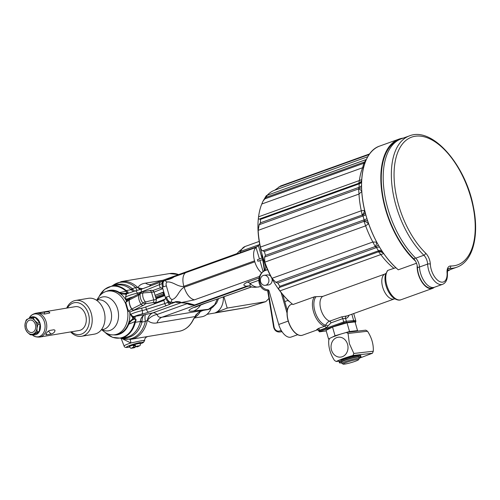 <?xml version="1.0" encoding="UTF-8"?>
<svg xmlns="http://www.w3.org/2000/svg" width="500" height="500" viewBox="0 0 500 500"><rect width="100%" height="100%" fill="white"/><g stroke="black" fill="none" stroke-linecap="round" stroke-linejoin="round"><path stroke-width="0.75" d="M167.825 302.238A2.263 2.075 46 0 0 170.319 303.888L170.45 303.931A10.331 1.075 -16.1 0 1 166.588 305.587L148.856 312.062A7.037 0.731 -16.1 0 1 141.656 314.137A5.069 0.531 163.9 0 0 134.594 316.431L134.756 316.8A3 2.894 114.1 0 1 132.406 316.819L130.6 314.769L129.887 312.312A8.069 0.844 -16.1 0 1 133.713 310.444A8.069 0.844 -16.1 0 1 141.619 308.194L142.306 310.569A4.037 0.419 163.9 0 0 146.438 309.375L164.769 303.562A8.069 0.844 163.9 0 0 167.781 302.269L168.094 301.831M165.675 298.344L163.863 300.438L145.75 307A4.037 0.419 -16.1 0 1 141.619 308.194M152.531 290.6L160.238 287.875L162.694 288.2M127.769 299.919L126.281 299.725A8.069 0.844 -16.1 0 1 126.237 299.669A8.069 0.844 -16.1 0 1 133.15 296.8M153.688 304.144L154.787 302.744A7.812 0.812 163.9 0 0 152.769 302.638L145.262 303.775L142.762 302.856C140.725 300.069 139.856 297.056 140.156 293.825L141.825 291.863A1.519 1.125 80.6 0 1 142.006 291.819A1.519 1.125 80.6 0 1 143.3 292.9L142.719 293.494C142.463 296.356 143.238 299.044 145.05 301.556L145.9 301.906L153.725 299.862A10.075 1.05 -16.1 0 1 156.381 299.825L154.188 292.238A10.075 1.05 163.9 0 0 151.531 292.275L143.3 292.9M355.188 322.456A15.919 1.656 163.9 0 0 355.838 321.812A15.919 1.656 163.9 0 0 353.725 321.494L344.094 322.781L320.1 331.419L319.688 331.8L326.225 330.931M357.537 330.6L349.525 331.519L346.631 332.362L356.244 331.262L357.537 330.6L355.025 321.9L347.019 322.819L332.531 327.05L326.056 330.363L328.569 339.062L329.306 338.975M266.125 266.269L265.637 266.444A4.037 2.112 -109.8 0 1 265.719 266.75C265.831 268.9 265.106 270.3 263.544 270.956L267.544 269.644M263.056 271.262A5.038 4.256 83.5 0 1 262.075 272.519A10.088 8.531 83.5 0 0 259.506 284.181A10.088 8.531 83.5 0 0 268.45 290.669M126.35 294.225L120.644 293.913A22.113 16.4 -99.4 0 0 120.638 293.913A22.113 16.4 -99.4 0 0 109.681 290.769L107.694 291.1A22.113 16.4 -99.4 0 0 98.2 297.844L96.762 300.113M125.938 294.688L125.756 294.062A0.969 0.637 -114.8 0 1 125.988 293.081A0.969 0.637 -114.8 0 1 126.013 293.069L126.344 292.881A0.969 0.775 -106.2 0 1 126.5 292.812A0.969 0.969 0 0 0 126.231 292.938A0.969 0.769 -126.1 0 1 126.344 292.881M119.213 293.181L119.588 292.544C120.575 293.512 125.531 293.831 126.013 293.069M130.831 289.363A4.037 2.05 129.9 0 0 132.356 288.694L132.881 289.337A4.037 2.575 -40.7 0 1 131.188 289.719L130.831 289.363A26.488 19.644 -99.4 0 0 117.094 285.1L112.025 285.944A26.488 19.644 80.6 0 1 126.169 290.556L126.631 290.919C128.45 291.969 128.537 292.6 126.912 292.8L126.85 292.812A0.969 0.737 113.5 0 0 125.994 293.913A0.969 0.769 -126.1 0 1 126.194 292.969L125.969 293.087M101.694 329.744L103.787 331.425A22.113 16.4 -99.4 0 0 104.731 332.131A22.113 16.4 -99.4 0 0 114.95 334.725L116.938 334.4A22.113 16.4 -99.4 0 0 128.831 322.287A22.113 16.4 -99.4 0 0 129.769 312.05M126.444 300.938A22.113 16.4 -99.4 0 0 120.644 293.913M128.831 322.287L133.094 318.506L133.175 317.663M415.6 258.056L413.694 258.744A8.069 4.225 -109.8 0 1 415.462 261.062A70.294 36.819 -109.8 0 1 381.775 191.656A70.294 36.819 -109.8 0 1 399.062 139.094A70.294 36.819 -109.8 0 1 403.281 138.094M413.694 258.744A69.569 36.438 -109.8 0 1 382.125 191.219A69.569 36.438 -109.8 0 1 398.369 140.144M433.606 287.475L432.325 287.938A15.9 8.325 -109.8 0 1 422.762 282.781A15.9 8.325 -109.8 0 1 417.45 267.656A8.069 4.225 -109.8 0 0 417.175 265.519A16.381 8.581 70.2 0 0 422.031 282.244A16.381 8.581 70.2 0 0 432.488 288.419A16.381 8.581 70.2 0 0 434.194 287.344M450.569 269.462A70.294 36.819 -109.8 0 1 447.469 271.069M291.125 304.481A16.375 8.575 70.2 0 0 290.831 304.613A16.375 8.575 70.2 0 0 288.575 322.225A16.375 8.575 70.2 0 0 301.344 335.481A16.375 8.575 70.2 0 0 301.906 335.381A16.375 8.575 70.2 0 0 302.213 335.294M265.637 266.444L263.569 259.281M383.787 253.538L380.788 254.581L378.556 251.794L378.519 250.775L279.837 286.294L279.131 287.581C278.419 288.269 278.694 289.363 279.95 290.875A64.325 33.688 -109.8 0 0 292.962 304.531L292.869 304.456M387.225 271.087L387.912 270.356L395.856 267.694M363.656 167.144L362.625 167.725L363.781 163.275L364.706 161.887L266.025 197.4L262.931 201.319L266.131 195.919M361.887 191.331L359 194.056L358.6 188.912L359.094 187.306A66.581 34.875 -109.8 0 1 359.2 183.844L358.775 183.256L359.412 180.525L361.725 179.581M368.612 223.713L365.65 225.85L364.006 221.319L364.15 219.844A66.581 34.875 -109.8 0 1 363.038 215.987L362.188 215.012L361.3 210.775L364.7 210.381A70.287 36.812 -109.8 0 1 361.6 187.862L361.562 184.144A70.287 36.812 -109.8 0 1 361.675 180.487L361.938 176.981A70.287 36.812 -109.8 0 1 366.256 159.744L366.275 159.7M381.681 250.556A6.456 2.3 146.7 0 0 378.519 250.775A66.581 34.875 -109.8 0 1 376.488 247.562L375.231 246.537L372.837 242.006L376.712 242.131M376.531 242.062A6.456 3.638 132.1 0 1 375.231 246.537L275.806 282.325L277.806 283.075A66.581 34.875 70.2 0 0 279.837 286.294M275.806 282.325L271.994 278.3A64.325 33.688 -109.8 0 1 264.806 262.144L264.581 257.1L265.469 255.362A66.581 34.875 70.2 0 1 264.356 251.506L262.762 250.8C261.594 250.45 260.825 249.206 260.456 247.069A64.325 33.688 -109.8 0 1 258.156 230.356L259.175 224.7L260.413 222.825A66.581 34.875 70.2 0 1 260.519 219.363L259.35 219.037C258.5 219.256 258.244 218.512 258.575 216.819A64.325 33.688 -109.8 0 1 259.956 209.519A64.325 33.688 -109.8 0 1 261.781 204.019L262.931 201.319M266.856 195.65C265.912 196.45 265.788 196.419 266.475 195.556L267.325 195.263A66.581 34.875 70.2 0 0 266.025 197.4M366.087 159.575L267.325 195.263L366.163 159.575M267.35 195.113A64.325 33.688 -109.8 0 1 274.713 190.2L280.656 185.95L369.631 153.925L280.8 185.906M398.269 269.812L398.269 269.812C384.469 257.812 374.019 240.725 366.912 218.538C356.213 185.019 362.163 151.537 379.787 146.031A70.294 36.819 70.2 0 0 362.744 200.244A70.294 36.819 70.2 0 0 398.269 269.812L416.506 263.244M292.962 304.531L314.581 296.75L316.119 296.681A15.794 8.275 70.2 0 0 315.287 312.425A15.794 8.275 70.2 0 0 325.625 325.213C326.775 322.969 328.125 321.619 329.681 321.163L341.494 316.913L347.294 315.856L394.294 298.938A13.35 6.994 70.2 0 1 383.469 289.462A13.35 6.994 70.2 0 1 384.531 274.175L322.706 296.425L316.119 296.681M385.756 273.556L384.531 274.175M398.263 269.806A70.287 36.812 -109.8 0 1 384.275 254.369L382.069 251.144A70.287 36.812 -109.8 0 1 379.919 247.75L377.881 244.256A70.287 36.812 -109.8 0 1 368.194 222.5L366.9 218.494A70.287 36.812 -109.8 0 1 365.725 214.419L364.7 210.381M279.131 287.581L378.556 251.794A6.456 6.056 -172.4 0 1 383.531 253.312M378.8 251.513A6.456 4.925 130.2 0 1 382.619 251.975M375.775 246.725A6.456 1.344 159.2 0 0 378.237 244.9M264.356 199.056L363.781 163.275A6.456 0.425 -155.6 0 1 364.669 163.75M364.225 162.769A6.456 2.656 -173.9 0 0 365.112 162.512M259.175 224.7L358.6 188.912A6.456 2.619 -167.6 0 1 361.756 191.088M358.938 188.4L361.6 187.862M359.094 183.238A6.456 5.537 -151.8 0 0 361.625 181.006M259.35 219.037L358.775 183.256A6.456 6.35 113.8 0 0 361.675 180.494M264.581 257.1L364.006 221.319A6.456 4.681 -174.9 0 1 368.444 223.894M364.275 220.881A6.456 2.781 152.6 0 1 367.75 221.169M362.612 215.138A6.456 3.906 176.7 0 0 365.181 212.344M262.762 250.8L362.188 215.012A6.456 5.438 136.3 0 0 364.475 210.138M318.044 329.6L316.637 329.706L318.306 328.519L324.744 326.206L325.625 325.213A1.938 0.55 -158.6 0 1 327.962 325.969L326.069 327.919L319.637 330.238L318.888 330.956M349.069 315.219C348.294 317.15 347.119 318.225 345.544 318.425L346.356 321.25A1.938 1.688 84.6 0 1 346.425 322.181M346.606 316.012A1.938 1.688 -96.4 0 0 345.544 318.425L342.769 318.619L330.962 322.869L327.962 325.969M318.906 330.962A1.938 1.887 -46.7 0 0 316.637 329.706M415.725 258.181A8.069 4.225 -109.8 0 1 419.475 267.019L427.625 264.088A8.069 4.225 70.2 0 0 423.875 255.244L415.725 258.181A69.812 36.562 -109.8 0 1 383.944 189.519A69.812 36.562 -109.8 0 1 401.294 138.806L409.444 135.875C432.369 126.4 465.588 164.906 473.375 206.719C479.462 235.625 472.969 261.7 456.725 267.244A69.812 36.562 -109.8 0 1 449.544 268.4A8.069 4.225 70.2 0 0 448.713 268.531C448 268.406 447.575 269.944 447.431 273.137C447.688 279.163 446.069 282.894 442.575 284.331A15.981 8.369 -109.8 0 1 433 279.212A15.981 8.369 -109.8 0 1 427.625 264.088A1.938 0.838 -2.6 0 1 430.337 264.156A14.044 7.356 70.2 0 0 439.481 281.481A14.044 7.356 70.2 0 0 447.056 272.725A10.006 5.244 -109.8 0 1 450.637 265.988A67.875 35.55 70.2 0 0 465.163 181.55A67.875 35.55 70.2 0 0 399.762 148.044A67.875 35.55 70.2 0 0 425.688 253.2A10.006 5.244 -109.8 0 1 430.337 264.156M456.725 267.244L448.575 270.181A69.812 36.562 -109.8 0 1 447.562 270.512M442.575 284.331L434.419 287.269A15.981 8.369 -109.8 0 1 424.85 282.144A15.981 8.369 -109.8 0 1 419.475 267.019M415.462 261.062A8.069 4.225 -109.8 0 1 417.175 265.519M176.112 302.312L177.675 302.362M175.55 301.712A3 1.694 -102 0 1 174.906 302.4L171.019 302.231C169.05 302.113 167.488 300.35 166.331 296.944C167.638 300.306 168.962 302.156 170.306 302.488L170.319 303.888L175.55 301.712C178.075 301.394 180.012 301.675 181.356 302.55A3 2.369 -84.4 0 1 180.475 302.675L176.106 302.312M130.831 314.956L131.056 314.219A8.069 0.844 -16.1 0 1 142.306 310.569A3 1.606 -102.3 0 1 141.656 314.137M133.162 317.613L132.537 317.2A0.969 0.506 -54.2 0 0 132.744 317.25C134.162 317.675 134.719 318.269 134.412 319.019L134.475 319.012C136.094 318.688 136.444 319.581 135.519 321.7L135.338 322.312A26.488 19.644 80.6 0 1 120.719 338.2L112.519 337.337L105.013 332.325M134.756 316.8C135.425 316.881 135.331 317.613 134.475 319.012A0.969 0.787 -89.6 0 1 134.012 319.3L133.613 319.4C131.719 320.144 130.087 321.744 128.725 324.2L134.881 321.6C136.062 319.788 135.775 319.025 134.012 319.3M131.65 316.356L132.744 317.25M126.525 292.806A0.969 0.806 -105.3 0 1 126.912 292.8C128.287 293.225 128.656 293.438 128.006 293.431M126.675 292.781L126.5 292.819A0.969 0.775 -106.2 0 1 126.85 292.812L126.606 293.975M193.625 319.075C190.344 325.988 185.5 330.069 179.106 331.306A29.262 21.706 -99.4 0 0 193.388 319.2L196.556 314.606A3 1.419 -153 0 1 195.781 315.069L198.619 312.319L203.088 310.419L208.756 309.387M196.556 314.606L198.619 312.319A1.294 0.737 47 0 0 198.888 312.194C200.919 310.956 202.269 310.381 202.931 310.462L208.794 309.375M195.212 316.694L195.2 316.55A3 1.194 -160.8 0 1 195.15 316.556A29.262 21.706 -99.4 0 1 195.131 316.619L196.05 315.2M258.837 280.294L250 283.475L250.069 286.181M257.162 246.65L239.15 253.131A8.069 4.225 -109.8 0 0 240.725 251.331A21.387 11.2 70.2 0 1 245.131 246.475L239.05 251.344L240.725 251.331L259.325 244.638M184.631 272.456L173.962 276.881L256.012 247.463A14.106 7.388 70.2 0 0 254.556 260.863L254.831 261.812A14.106 7.388 70.2 0 0 261.694 272.875M259.494 276.425L194.375 299.862L181.363 302.556L188.081 303.163L194.619 304.962C192.444 305.144 190.637 304.719 189.194 303.681L191.5 304.1M195.781 315.069A12.106 8.981 80.6 0 0 195.15 316.556L156.988 322.906C153.244 323.6 150.075 322.731 147.469 320.312A12.106 9.1 146.6 0 1 157.162 314.456C157.775 316.756 159.375 317.681 161.956 317.238L208.113 309.556L214.644 304.762L217.288 299.15M142.938 288.631A12.106 10.481 7 0 1 138.025 287.581C139.231 285.156 141.725 283.681 145.512 283.15L162.875 280.262M152.781 312.856A12.106 8.981 80.6 0 0 147.319 320.337L145.363 321.456A12.106 2.494 75.2 0 1 145.55 314.488L152.931 312.831A12.106 8.981 80.6 0 0 147.469 320.312L147.319 320.337A29.262 21.706 80.6 0 1 130.856 339.331L147.994 336.481M186.4 272.238A14.106 7.388 70.2 0 0 183.85 286.312C181.981 286.806 179.169 286.119 175.425 284.256C171.656 282.362 168.863 281.625 167.037 282.05C166.031 282.75 165.812 284.025 166.375 285.875L162.394 287.15C161.737 281.744 162.169 282.719 163.881 280.863A2.263 2.194 65 0 1 164.044 280.794C162.925 281.231 162.7 283.188 163.369 286.663C162.55 283.25 163.012 281.206 164.756 280.538L167.706 279.375M166.375 285.875L169.344 296.156C169.844 298.025 170.75 299.131 172.069 299.469C173.944 299.25 175.987 297.375 178.194 293.844C180.375 290.3 182.356 288.106 184.125 287.262L254.831 261.812M163.769 280.794L163.769 280.794C162.575 281.231 162.106 282.119 162.35 283.456L141.412 291.981A4.037 0.419 -16.1 0 1 137.287 293.169L137.669 294.488M127.181 293.6A3 2.769 59.5 0 0 126.037 296.825L125.725 297.262M134.975 291A3 1.606 77.7 0 1 135.169 290.938L127.219 293.575C126.856 292.863 126.287 294.075 125.531 297.213L126.237 299.669M236.581 253.738L151 284.538L149.25 286.325M181.006 302.725L152.931 312.831A12.106 6.344 -109.8 0 1 157.162 314.456L187.188 303.65C189.256 304.8 191.731 305.238 194.619 304.962L246.706 286.219C242.681 285.587 242.956 284.225 247.525 282.144A8.069 4.225 -109.8 0 1 250 283.475A21.387 11.2 70.2 0 0 259.613 286.725C254.625 287.625 251.363 287.413 249.819 286.069L246.706 286.219A8.069 6.856 100.2 0 1 249.525 285.944M114.494 285.538A27.031 20.044 80.6 0 1 132.356 288.694L135.575 287.556L138.025 287.581A12.106 8.981 80.6 0 0 140.65 289.431M120.938 338.169A28.725 21.306 -99.4 0 0 145.363 321.456L141.981 322.031A4.037 1.406 14.8 0 0 140.262 322.031L140.356 321.475A4.037 1.938 -174.6 0 1 142.05 321.094C142.156 317.75 142.906 315.663 144.3 314.819L145.55 314.488M162.394 287.156L165.362 297.431L166.856 300.469L168.75 302.3A2.263 2.131 -60.5 0 0 170.306 302.488L171.019 302.231L172.069 299.469M162.394 283.438L163.663 280.812L164.756 280.538L167.037 282.05M179.819 274.519A3 2.381 -111.9 0 0 179.744 274.544L173.875 276.913A3 2.456 -112 0 1 173.95 276.887C173.1 277.725 171.475 278.519 169.069 279.262L163.663 280.812M143.75 340.838C145.481 340.363 144.831 340.294 141.794 340.644L130.844 342.987L122.163 338.669M133.856 347.056L135.131 347.481L135 345.944L133.038 345.294L133.856 347.056A3.831 0.4 163.9 0 0 131.819 348.088A3.831 0.4 163.9 0 0 135.131 347.481L135.169 347.481C129.537 348.381 131.656 348.994 129.362 346.725L129.262 346.375A5.769 0.6 -16.1 0 1 132.669 344.806A5.769 0.6 -16.1 0 1 138.825 343.194A5.769 0.6 -16.1 0 1 140.35 343.175L140.45 343.525A5.769 0.6 -16.1 0 0 138.931 343.55A5.769 0.6 -16.1 0 0 134.825 344.525L135.75 346.475L137.025 346.9A3.831 0.4 163.9 0 0 139.069 345.869A3.831 0.4 163.9 0 0 135.75 346.475M129.919 339.462A4.037 1.225 -91.7 0 1 130.844 342.987A10.644 1.113 163.9 0 0 124.094 346.044C124.381 347.381 125.856 347.769 128.512 347.219L129.481 347.038A8.719 0.906 163.9 0 1 128.725 347.156A8.719 0.906 163.9 0 1 129.056 345.725A8.719 0.906 163.9 0 1 140.919 342.381A8.719 0.906 163.9 0 1 140.512 343.837M156.988 322.906A12.106 8.981 80.6 0 1 161.956 317.238L247.919 286.294A8.069 7.044 84.7 0 1 249.406 285.969L249.831 286.075M123.188 337.794A27.031 20.044 80.6 0 0 141.981 322.031L142.05 321.094M105.1 332.381A26.206 19.438 -99.4 0 0 134.681 322.275A0.969 0.325 13.7 0 0 135.338 322.312L140.356 321.475C140.463 318.844 141.781 316.625 144.3 314.819L134.594 316.431A3 2.769 -120.5 0 1 131.056 314.219M150.931 284.562A12.106 8.981 80.6 0 1 145.512 283.15M137.169 290.45A12.106 2.494 75.2 0 1 135.575 287.556A28.725 21.306 -99.4 0 0 112.244 285.912M134.5 291.087L132.881 289.337M133.306 291.388L131.188 289.719L126.169 290.556A0.969 0.481 131.3 0 0 125.612 290.856A26.206 19.438 -99.4 0 0 99.131 296.512M188.944 303.456L187.275 303.288A3 2.288 -85.8 0 0 188.081 303.163M182.619 273.325L182.162 273.55M181.887 273.725L179.75 274.544A3 2.381 -111.9 0 0 179.681 274.575M169.069 279.262L168.225 279.262M173.875 276.913L167.638 279.381M167.781 302.269A2.263 2.087 59.1 0 0 170.45 303.931L174.381 302.512M256.012 247.463L259.469 259.006M256.112 247.375L258.406 245.712L256.544 246.969M261.981 258.1L258.406 245.712L259.656 244.119M256.844 246.825L256.062 247.162A8.069 7.738 -114.1 0 0 256.569 246.956M200.756 304.85A17.306 14.631 83.5 0 1 193.469 311.019L208.912 309.244A8.069 5.35 68.6 0 0 209.631 309.044L212.506 307.488L216.612 303.075L218.512 298.731M193.619 319.088L195.162 316.756L193.388 319.2M262.575 259.6L257.931 261.275L257.381 259.756L262.306 257.981M133.094 318.506A0.969 0.637 25.5 0 0 134.412 319.019A0.969 0.756 -90.4 0 1 133.969 319.306A0.969 0.794 -102.4 0 1 133.094 318.506M132.431 317.056A0.969 0.506 -54.2 0 0 132.531 317.194L131.594 316.306M126.944 292.688L126.125 291.262L119.588 292.544A22.544 16.719 80.6 0 0 106.438 291.381M126.631 290.919L126.125 291.262L125.612 290.856M134.681 322.275L134.881 321.6L135.519 321.7M133.613 319.4A0.969 0.644 -108 0 1 132.825 318.562L132.4 317.1M113.669 334.869A22.544 16.719 80.6 0 0 128.725 324.2A0.969 0.406 -159 0 1 128.256 323.994M194.363 318.012L201.769 316.781A18.656 13.838 -99.4 0 0 211.2 308.306M194.556 317.619A25.213 18.7 80.6 0 1 193.825 318.863A25.213 18.7 80.6 0 1 193.475 319.4M114.95 334.725A22.113 16.4 -99.4 0 0 127.356 309.419C127.756 310.256 128.044 310.325 128.206 309.631M125.906 303.925L125.913 304.406A22.113 16.4 -99.4 0 0 107.694 291.1M128.644 311.381L127.244 309.188L125.975 304.962L125.869 302.794M267.562 269.681L265.188 270.538A9.831 8.312 83.5 0 0 259.656 281A9.831 8.312 83.5 0 0 267.6 289.719A1.938 1.638 83.5 0 1 269.094 291.087L278.731 324.487A14.281 7.481 -109.8 0 0 291.144 337.056L297.712 334.688M265.219 285.319A5.044 4.263 -96.5 0 0 268.869 279.706A5.044 4.263 -96.5 0 0 264.069 275.294A5.044 4.263 -96.5 0 0 260.406 280.794A5.044 4.263 -96.5 0 0 265.219 285.319L268.475 284.944A5.044 4.263 -96.5 0 0 272.125 279.337A5.044 4.263 -96.5 0 0 272.013 278.75M270.675 276.231A5.044 4.263 -96.5 0 0 267.325 274.919L264.069 275.294M281.125 292.587L287.038 313.087M287.306 310.338L282.756 294.594M284.775 301.581L287.738 300.512L289.425 301.556M287.738 300.512L288.244 300.45M247.325 307.425L215.281 312.75L227.213 308.075L265.794 301.656L247.325 307.425L206.962 314.35M215.281 312.75A17.113 12.688 -99.4 0 0 223.369 297.044M223.969 296.837L227.213 308.075M265.794 301.656L268.931 298.425M35.75 313.25L75.269 306.675A12.075 8.956 80.6 0 1 85.669 315.281A12.075 8.956 80.6 0 1 79.237 330.494L39.712 337.069C36.35 337.206 33.95 336.531 32.513 335.044A11.556 8.569 -99.4 0 0 42.275 334.581A11.556 8.569 -99.4 0 0 44.5 322.212A11.556 8.569 -99.4 0 0 37.663 314.212A11.556 8.569 -99.4 0 0 29.588 317.494C30.475 315.613 32.525 314.2 35.75 313.25A12.075 8.956 80.6 0 1 46.144 321.856A12.075 8.956 80.6 0 1 39.712 337.069M71.394 331.794A16.144 11.969 -99.4 0 0 87.325 328.744A16.144 11.969 -99.4 0 0 84.775 307.044A16.144 11.969 -99.4 0 0 67.431 307.975M66.681 308.1A18.156 13.469 80.6 0 1 75.606 300.45A18.156 13.469 80.6 0 1 87.05 305.381A18.156 13.469 80.6 0 1 91.862 324.087A18.156 13.469 80.6 0 1 81.569 336.275A18.156 13.469 80.6 0 1 70.644 331.919M81.569 336.275L94.388 334.137A18.156 13.469 -99.4 0 0 104.675 321.956A18.156 13.469 -99.4 0 0 99.862 303.25A18.156 13.469 -99.4 0 0 88.425 298.312L75.606 300.45M140.119 294.156A16.956 1.769 -16.1 0 1 138.488 295.262L129.238 299.994C129.137 303.238 130.006 306.25 131.85 309.025L141.1 304.294A16.956 1.769 163.9 0 0 142.781 302.887L142.762 302.863A1.519 0.413 -36 0 0 143.763 302.613A1.519 0.413 -36 0 0 145.05 301.556M128.181 310.869L128.519 311.231L131.719 309.1C129.875 306.325 129.006 303.312 129.106 300.069L125.906 302.2L125.838 302.744L125.881 302.169L127.031 300.406L130.025 298.412A2.263 2.138 56.3 0 0 129.106 300.069A2.263 0.519 -177.6 0 1 129.238 299.994A2.263 1.981 62.9 0 1 130.25 298.281A2.263 2.263 0 0 0 130.025 298.412A2.263 2.138 56.3 0 1 130.162 298.331M145.9 301.906L145.262 303.775A19.087 1.988 -16.1 0 1 143.344 305.312L134.094 310.044A2.263 2.138 -123.7 0 1 131.719 309.1L131.85 309.025A2.263 1.981 62.9 0 0 134.094 310.044L133.238 310.613M142.762 302.863C140.719 300.019 139.85 296.988 140.15 293.762A1.519 0.694 5.5 0 1 141.125 293.219A1.519 0.694 5.5 0 1 142.719 293.494M130.05 312.062L128.519 311.231L130.019 312.094M329.487 338.594L328.569 339.062M335.044 335.75L332.575 337.013L340.569 334.137L335.044 335.75L332.531 327.05M349.525 331.519L347.019 322.819M359.206 358.256L372.456 353.237L352.987 355.475C345.163 357.738 339.575 359.75 336.219 361.506L334.481 360.431C330.325 354.025 328.4 347.362 328.713 340.444L329.562 338.431L332.575 337.013M356.244 331.262L365.794 330.163L367.531 331.244L348.069 333.475L349.375 343.65L353.837 353.462L373.3 351.231C373.619 344.306 371.694 337.644 367.531 331.244M340.569 334.137L346.631 332.362M358.431 355.569L358.381 355.4A9.025 0.938 163.9 0 0 356.006 355.438A9.025 0.938 163.9 0 0 346.381 357.95A9.025 0.938 163.9 0 0 341.044 360.406L341.094 360.569M336.219 361.506L340.081 361.062M348.069 333.475L346.331 332.4M352.987 355.475L353.837 353.462M372.456 353.237L373.3 351.231M343.913 363.406A8.056 0.838 163.9 0 0 343.175 364.125A8.056 0.838 163.9 0 0 351.075 362.625A8.056 0.838 163.9 0 0 358.562 359.681A8.056 0.838 163.9 0 0 352.9 360.394A8.056 0.838 163.9 0 0 343.913 363.406M343.175 364.125L341.981 363.481A9.025 0.938 -16.1 0 1 341.906 363.4A9.025 0.938 -16.1 0 1 342.812 362.675A9.025 0.938 -16.1 0 1 352.438 359.406A9.025 0.938 -16.1 0 1 359.244 358.394A9.025 0.938 -16.1 0 1 359.225 358.5L358.562 359.681M341.906 363.4L341.55 362.163A9.025 0.938 -16.1 0 1 349.963 358.756A9.025 0.938 -16.1 0 1 358.888 357.163L359.244 358.394M133.038 345.294L133.35 344.688L135.119 345.275M134.856 344.562L134.325 344.387A5.769 0.6 163.9 0 0 133.35 344.688M134.325 344.387L134.825 344.525L134.325 344.387M135.338 345.344L135 345.944M341.744 362.831A11.219 1.169 -16.1 0 1 339.444 362.775A11.219 1.169 -16.1 0 1 349.894 358.537A11.219 1.169 -16.1 0 1 361 356.55A11.219 1.169 -16.1 0 1 359.081 357.825M339.444 362.775L339.175 361.85A11.219 1.169 -16.1 0 1 349.631 357.612A11.219 1.169 -16.1 0 1 360.731 355.625L361 356.55M51.006 334.087L45.956 334.781L45.862 334.075L47.325 331.944L49.481 330.5L53.819 329.775L54.787 330.069L55.012 330.669L54.481 332.081L53.019 333.312L51.006 334.087L48.375 331M40.188 313.15L40.25 312.581L48.288 311.744L49.606 312.275L49.737 313L44.731 314.031C40.706 313.575 39.212 313.087 40.25 312.581L39.506 312.812M31.125 334.938L33.237 334.588L38.525 332.506A8.919 6.612 -99.4 0 0 39.225 331.438L40.056 324.119A8.919 6.612 -99.4 0 0 39.644 322.688L35.188 317.444A8.919 6.612 -99.4 0 0 34.075 317.087L28.763 318.569A8.069 5.987 -99.4 0 0 25 324.338A8.069 5.987 -99.4 0 0 27.225 332.05A8.069 5.987 -99.4 0 0 33.212 333.994A8.069 5.987 -99.4 0 0 36.975 328.225A8.069 5.987 -99.4 0 0 34.744 320.513A8.069 5.987 -99.4 0 0 28.763 318.569L26.675 319.513A8.919 6.612 -99.4 0 0 25.975 320.581L25 324.338L25.144 327.9A8.919 6.612 -99.4 0 0 25.556 329.331L27.225 332.05L30.019 334.575A8.919 6.612 -99.4 0 0 31.125 334.938L36.419 332.863A8.919 6.612 -99.4 0 0 37.119 331.788L36.975 328.225L37.95 324.469A8.919 6.612 -99.4 0 0 37.538 323.038L34.744 320.513L33.075 317.8A8.919 6.612 -99.4 0 0 31.969 317.438M32.763 334.663A9.119 6.763 -99.4 0 0 40.012 323.338A9.119 6.763 -99.4 0 0 29.225 318.387M40.056 324.119L37.95 324.469M37.538 323.038L39.644 322.688M37.119 331.788L39.225 331.438M38.525 332.506L36.419 332.863M35.188 317.444L33.075 317.8M35.375 324.556A6.294 4.669 -99.4 0 0 27.287 321.931A6.294 4.669 -99.4 0 0 30.294 332.35A6.294 4.669 -99.4 0 0 35.375 324.556M262.181 254.794L262.056 254.788A0.969 0.969 0 0 0 262.031 254.9L264.356 270.481M181.9 273.719L236.562 253.744M126.281 299.725L128.65 299.331M154.131 292.069L162.831 288.663M161.238 287.787L159.588 288.062M290.831 304.613L291.419 304.369A16.381 8.581 70.2 0 0 288.569 321.737A16.381 8.581 70.2 0 0 301.488 335.438A16.381 8.581 70.2 0 0 302.519 335.2L301.906 335.381M267.494 269.538L263.544 270.956L267.494 269.538M351.831 314.225L353.663 320.562A16.144 1.681 -16.1 0 1 355.8 320.794L353.713 313.544M393.8 268.238A64.325 33.688 -109.8 0 1 380.788 254.581L279.95 290.875M258.575 216.819L359.412 180.525A64.325 33.688 -109.8 0 1 362.625 167.725L261.781 204.019M260.456 247.069L361.3 210.775A64.325 33.688 -109.8 0 1 359 194.056L258.156 230.356M271.994 278.3L372.837 242.006A64.325 33.688 -109.8 0 1 365.65 225.85L264.806 262.144M365.494 161.519A6.456 4.994 -151.1 0 1 364.706 161.887A66.581 34.875 -109.8 0 1 366 159.744A6.456 5.125 -146.4 0 0 366.312 159.619M361.556 185.419A6.456 3.175 -179.5 0 1 359.094 187.306L260.413 222.825M361.606 182.013A6.456 3.444 -177 0 1 359.2 183.844L260.519 219.363M366.931 218.6A6.456 0.506 163 0 1 364.15 219.844L265.469 255.362M365.775 214.606A6.456 0.838 164.8 0 1 363.038 215.987L264.356 251.506M379.625 247.269A6.456 1.994 148.7 0 0 376.488 247.562L277.806 283.075M369.237 154.475L278.738 187.05M367.837 156.681L274.713 190.2M318.306 328.519A1.938 1.013 70.2 0 1 319.637 330.238L319.731 330.569L343.725 321.931L346.356 321.25L353.663 320.562A1.938 1.688 84.6 0 1 353.725 321.494M344.094 322.781A1.938 1.013 70.2 0 1 343.725 321.931L342.769 318.619A1.938 1.013 -109.8 0 0 341.494 316.913M387.912 270.356A16.381 8.581 70.2 0 0 388.338 289.4A16.381 8.581 70.2 0 0 401.075 299.725C399.106 300.606 396.625 300.025 393.625 297.987A15.794 8.275 -109.8 0 1 385.344 274.975L387.444 270.631M322.706 296.425A13.35 6.994 70.2 0 0 320.825 309.3A13.35 6.994 70.2 0 0 329.681 321.163A1.938 1.013 -109.8 0 1 330.962 322.869M326.069 327.919A1.938 1.013 70.2 0 0 324.744 326.206A16.381 8.581 -109.8 0 1 313.988 313.212A16.381 8.581 -109.8 0 1 314.581 296.75M320.1 331.419A1.938 1.013 70.2 0 1 319.731 330.569L318.9 330.988A1.938 1.938 0 0 0 319.369 331.8M409.444 135.875A69.812 36.562 -109.8 0 0 392.094 186.588A69.812 36.562 -109.8 0 0 423.875 255.244A1.938 1.119 -45.6 0 0 425.688 253.2M450.637 265.988A1.938 1.619 91 0 1 449.544 268.4L448.275 268.856M447.056 272.725A1.938 0.775 -4.3 0 1 447.431 273.137M419.475 266.925L417.45 267.656M163.863 300.438L164.769 303.562A2.263 1.181 70.2 0 0 166.588 305.587M163.231 281.012L159.769 282.481L159.338 284.744L160.238 287.875M145.75 307L146.438 309.375A3 1.575 -109.8 0 0 148.856 312.062M259.506 244.369A21.387 11.2 -109.8 0 1 259.644 244.05M194.375 299.862C189.969 298.681 186.55 294.475 184.125 287.262L183.85 286.312L254.556 260.863M247.525 282.144L259.062 277.994M251.831 286.85L205.506 303.169A17.306 6.763 -108.7 0 1 204.744 303.312A273.238 28.481 163.9 0 0 251.612 286.781M239.15 253.131C234.456 254.788 233.825 254.906 237.262 253.494M178.6 274.606A29.262 21.706 -99.4 0 0 169.506 273.569L121.25 281.594A29.262 21.706 80.6 0 1 137.869 287.606A12.106 8.981 80.6 0 0 140.531 289.469M142.181 288.925A3 1.575 70.2 0 0 141.994 288.969L135.169 290.938A3 1.606 77.7 0 1 137.287 293.169A8.069 0.844 163.9 0 0 126.037 296.825M193.469 311.019A28.375 2.956 -16.1 0 1 204.744 303.312M186.656 303.244A12.106 6.344 -109.8 0 1 187.188 303.65A4.037 2.569 129.7 0 1 189.194 303.681M120.719 338.2L125.787 337.362A26.488 19.644 -99.4 0 0 140.262 322.031M165.362 297.431L169.344 296.156M207.844 309.644A1.294 0.956 80.6 0 0 208 309.6A12.106 8.981 80.6 0 1 208.113 309.556A8.069 5.35 68.6 0 0 208.831 309.356L209.631 309.044M159.769 282.481L141.994 288.969A3 1.575 70.2 0 0 141.412 291.981M262.431 259.656L262.781 260.856M259.919 260.562L263.025 271.319M155.131 303.019L165.375 298.994M163.775 291.931L155.087 295.344L163.612 292.288M200.487 311.181A18.656 13.838 80.6 0 1 194.75 317.406M102.031 329.688A17.181 12.744 -99.4 0 0 118.244 311.762A17.181 12.744 -99.4 0 0 97.1 300.056M101.337 329.8L102.794 329.556A15.019 11.137 -99.4 0 0 111.319 312.913A15.019 11.137 -99.4 0 0 97.869 299.925L96.406 300.169M288.212 321.075L278.731 324.487M149.338 290.731A2.263 1.675 80.6 0 1 149.606 290.663A2.263 1.675 80.6 0 1 151.531 292.275L153.725 299.862A2.263 1.675 -99.4 0 1 152.769 302.638M143.344 305.312A2.263 1.981 62.9 0 1 141.1 304.294A14.106 12.363 -117.1 0 1 138.488 295.262A2.263 1.981 62.9 0 1 139.5 293.55L130.25 298.281M125.875 302.694L128.225 310.837M154.787 302.744A2.263 2.225 38.1 0 0 155.944 301.981L154.462 303.869M347.556 344.269A10.006 8.462 83.5 0 1 337.912 356.881A10.006 8.462 83.5 0 1 333.131 340.312A10.006 8.462 83.5 0 1 347.556 344.269M129.362 346.725A5.769 0.6 -16.1 0 1 133.025 345.075M164.025 292.806A1.131 0.594 70.2 0 0 164.037 293.688L164.581 294.738M155.794 297.787L163.7 294.938L163.394 293.856L155.481 296.712M164.838 295.613L156.075 298.769L164.831 295.606M164.744 295.294L155.944 298.306M164.037 293.688L163.394 293.856A1.613 0.85 -109.8 0 1 163.706 292.238A1.613 0.85 -109.8 0 1 163.806 292.213A0.481 0.406 83.4 0 1 163.85 292.2M164.35 294.769A0.481 0.406 83.4 0 1 164.094 295.369L163.7 294.938L164.35 294.769M44.588 311.856L44.337 314.069M46.669 334.812L45.919 333.931M281.681 331.138A6.069 5.131 83.5 0 1 279.494 332.019L282.062 331.725M262.444 255.694A4.069 3.438 -96.5 0 0 262.512 256.419L264.75 270.1M268.125 290.694L274.044 326.825A5.1 4.312 -96.5 0 0 281.056 330.081M262.512 256.419L262.069 256.512M274.044 326.825L273.6 326.925C274.413 330.337 276.375 332.038 279.494 332.019M292.913 304.494C286.094 299.113 279.981 292.006 274.581 283.175C266.444 269.669 261.219 255.119 258.9 239.537C257.337 228.463 257.688 218.456 259.956 209.519M379.787 146.031L399.062 139.094M395.094 298.825L394.294 298.938M401.075 299.725L432.488 288.419M302.519 335.2L317.663 329.75M291.419 304.369L292.331 304.037M355.838 321.812L355.8 320.794M318.113 329.581L317.45 329.719L318.888 330.95M259.613 286.725L260.562 286.381M245.131 246.475L259.188 241.419M179.106 331.306L147.975 336.481M194.65 307.431L205.506 303.169M147.956 336.488C145.762 337.081 144.637 338.419 144.588 340.506L143.525 342.406L140.519 343.856M124.094 346.044L121.1 338.3M112.119 285.931L121.25 281.594M120.812 338.188L130.856 339.331M187.275 303.288L180.475 302.675M163.675 280.806L163.281 280.988M236.1 254C236.406 253.594 236.25 254.613 239.05 251.344M198.881 312.2L198.144 312.812M126.475 294.45L126.5 293.981L126.1 294.662M169.506 273.569L178.681 274.575M99.069 296.594L104.55 289.419L112.025 285.944M194.938 317.106L193.825 318.863M140.644 292.869L139.5 293.55M155.944 301.981L156.381 299.825M140.15 293.762C140.131 292.825 140.744 292.181 141.994 291.819L149.588 290.663C151.812 289.894 153.344 290.419 154.188 292.238M125.881 302.169L127.031 300.406M137.062 346.9C141.356 344.812 139.675 346.519 140.45 343.525M163.888 292.194L155.087 295.344M32.163 334.762L32.513 335.044M28.963 318.488L29.588 317.494M267.669 290.706L273.6 326.925"/></g></svg>
